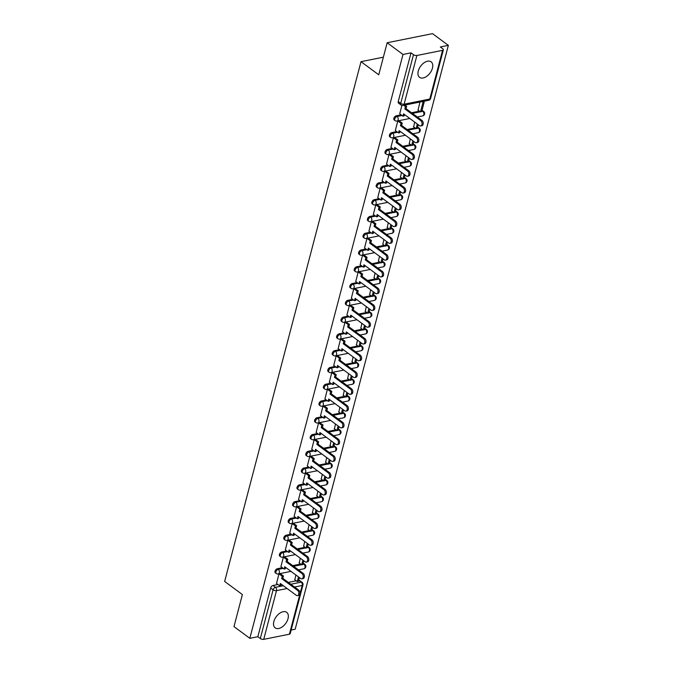 <?xml version="1.0" encoding="UTF-8"?>
<svg xmlns="http://www.w3.org/2000/svg" width="673" height="673" viewBox="0 0 673 673"><rect width="100%" height="100%" fill="white"/><g stroke="black" fill="none" stroke-linecap="round" stroke-linejoin="round"><path stroke-width="1.01" d="M288.01 618.689A9.666 5.813 126.5 0 0 286.681 612.337A9.666 5.813 126.5 0 0 279.531 613.389A9.666 5.813 126.5 0 0 273.852 621.524A9.666 5.813 126.5 0 0 275.181 627.884A9.666 5.813 126.5 0 0 282.332 626.832A9.666 5.813 126.5 0 0 288.01 618.689M432.436 68.166A9.666 5.813 126.5 0 0 431.107 61.815A9.666 5.813 126.5 0 0 423.956 62.858A9.666 5.813 126.5 0 0 418.286 71.002A9.666 5.813 126.5 0 0 419.607 77.353A9.666 5.813 126.5 0 0 426.766 76.301A9.666 5.813 126.5 0 0 432.436 68.166M282.332 567.726L277.411 568.719A2.482 1.489 126.5 0 0 275.03 571.226A2.482 1.489 126.5 0 0 275.366 572.858L276.241 573.505A2.482 1.489 -53.5 0 1 275.905 571.873A2.482 1.489 -53.5 0 1 278.286 569.366L283.207 568.374M286.732 550.951L281.81 551.944A2.482 1.489 126.5 0 0 279.43 554.459A2.482 1.489 126.5 0 0 279.766 556.083L280.641 556.731A2.482 1.489 -53.5 0 1 280.305 555.099A2.482 1.489 -53.5 0 1 282.685 552.592L287.607 551.599M291.131 534.177L286.21 535.17A2.482 1.489 126.5 0 0 283.829 537.685A2.482 1.489 126.5 0 0 284.166 539.309L285.041 539.956A2.482 1.489 -53.5 0 1 284.704 538.333A2.482 1.489 -53.5 0 1 287.085 535.817L292.015 534.825M295.54 517.402L290.61 518.395A2.482 1.489 126.5 0 0 288.229 520.91A2.482 1.489 126.5 0 0 288.574 522.534L289.449 523.182A2.482 1.489 -53.5 0 1 289.104 521.558A2.482 1.489 -53.5 0 1 291.485 519.043L296.414 518.05M299.939 500.628L295.01 501.621A2.482 1.489 126.5 0 0 292.629 504.136A2.482 1.489 126.5 0 0 292.974 505.76L293.849 506.407A2.482 1.489 -53.5 0 1 293.504 504.784A2.482 1.489 -53.5 0 1 295.884 502.268L300.814 501.276M304.339 483.853L299.409 484.846A2.482 1.489 126.5 0 0 297.029 487.361A2.482 1.489 126.5 0 0 297.373 488.985L298.248 489.633A2.482 1.489 -53.5 0 1 297.903 488.009A2.482 1.489 -53.5 0 1 300.284 485.494L305.214 484.501M308.739 467.087L303.809 468.072A2.482 1.489 126.5 0 0 301.428 470.587A2.482 1.489 126.5 0 0 301.773 472.219L302.648 472.858A2.482 1.489 -53.5 0 1 302.303 471.235A2.482 1.489 -53.5 0 1 304.684 468.719L309.614 467.735M313.138 450.313L308.209 451.297A2.482 1.489 126.5 0 0 305.828 453.812A2.482 1.489 126.5 0 0 306.173 455.444L307.048 456.092A2.482 1.489 -53.5 0 1 306.703 454.46A2.482 1.489 -53.5 0 1 309.084 451.945L314.013 450.96M317.538 433.538L312.609 434.522A2.482 1.489 126.5 0 0 310.236 437.038A2.482 1.489 126.5 0 0 310.573 438.67L311.448 439.318A2.482 1.489 -53.5 0 1 311.111 437.686A2.482 1.489 -53.5 0 1 313.483 435.17L318.413 434.186M321.938 416.764L317.008 417.748A2.482 1.489 126.5 0 0 314.636 420.263A2.482 1.489 126.5 0 0 314.972 421.895L315.847 422.543A2.482 1.489 -53.5 0 1 315.511 420.911A2.482 1.489 -53.5 0 1 317.883 418.396L322.813 417.411M326.338 399.989L321.408 400.973A2.482 1.489 126.5 0 0 319.036 403.489A2.482 1.489 126.5 0 0 319.372 405.121L320.247 405.769A2.482 1.489 -53.5 0 1 319.911 404.137A2.482 1.489 -53.5 0 1 322.291 401.621L327.213 400.637M330.737 383.215L325.816 384.199A2.482 1.489 126.5 0 0 323.435 386.714A2.482 1.489 126.5 0 0 323.772 388.346L324.647 388.994A2.482 1.489 -53.5 0 1 324.31 387.362A2.482 1.489 -53.5 0 1 326.691 384.847L331.612 383.862M335.137 366.44L330.216 367.433A2.482 1.489 126.5 0 0 327.835 369.94A2.482 1.489 126.5 0 0 328.172 371.572L329.047 372.219A2.482 1.489 -53.5 0 1 328.71 370.587A2.482 1.489 -53.5 0 1 331.091 368.072L336.012 367.088M339.545 349.666L334.616 350.658A2.482 1.489 126.5 0 0 332.235 353.165A2.482 1.489 126.5 0 0 332.571 354.797L333.455 355.445A2.482 1.489 -53.5 0 1 333.11 353.813A2.482 1.489 -53.5 0 1 335.491 351.306L340.42 350.313M343.945 332.891L339.015 333.884A2.482 1.489 126.5 0 0 336.635 336.399A2.482 1.489 126.5 0 0 336.98 338.023L337.854 338.67A2.482 1.489 -53.5 0 1 337.51 337.047A2.482 1.489 -53.5 0 1 339.89 334.531L344.82 333.539M348.345 316.117L343.415 317.109A2.482 1.489 126.5 0 0 341.034 319.625A2.482 1.489 126.5 0 0 341.379 321.248L342.254 321.896A2.482 1.489 -53.5 0 1 341.909 320.272A2.482 1.489 -53.5 0 1 344.29 317.757L349.22 316.764M352.745 299.342L347.815 300.335A2.482 1.489 126.5 0 0 345.434 302.85A2.482 1.489 126.5 0 0 345.779 304.474L346.654 305.121A2.482 1.489 -53.5 0 1 346.309 303.498A2.482 1.489 -53.5 0 1 348.69 300.982L353.619 299.99M357.144 282.567L352.215 283.56A2.482 1.489 126.5 0 0 349.834 286.075A2.482 1.489 126.5 0 0 350.179 287.699L351.054 288.347A2.482 1.489 -53.5 0 1 350.709 286.723A2.482 1.489 -53.5 0 1 353.089 284.208L358.019 283.215M361.544 265.801L356.614 266.786A2.482 1.489 126.5 0 0 354.234 269.301A2.482 1.489 126.5 0 0 354.578 270.925L355.453 271.572A2.482 1.489 -53.5 0 1 355.117 269.949A2.482 1.489 -53.5 0 1 357.489 267.433L362.419 266.441M365.944 249.027L361.014 250.011A2.482 1.489 126.5 0 0 358.642 252.526A2.482 1.489 126.5 0 0 358.978 254.158L359.853 254.806A2.482 1.489 -53.5 0 1 359.517 253.174A2.482 1.489 -53.5 0 1 361.889 250.659L366.819 249.675M370.343 232.252L365.414 233.237A2.482 1.489 126.5 0 0 363.041 235.752A2.482 1.489 126.5 0 0 363.378 237.384L364.253 238.032A2.482 1.489 -53.5 0 1 363.916 236.4A2.482 1.489 -53.5 0 1 366.289 233.884L371.218 232.9M374.743 215.478L369.822 216.462A2.482 1.489 126.5 0 0 367.441 218.977A2.482 1.489 126.5 0 0 367.778 220.609L368.653 221.257A2.482 1.489 -53.5 0 1 368.316 219.625A2.482 1.489 -53.5 0 1 370.697 217.11L375.618 216.126M379.143 198.703L374.222 199.688A2.482 1.489 126.5 0 0 371.841 202.203A2.482 1.489 126.5 0 0 372.177 203.835L373.052 204.483A2.482 1.489 -53.5 0 1 372.716 202.851A2.482 1.489 -53.5 0 1 375.097 200.335L380.018 199.351M383.543 181.929L378.621 182.913A2.482 1.489 126.5 0 0 376.241 185.428A2.482 1.489 126.5 0 0 376.577 187.06L377.452 187.708A2.482 1.489 -53.5 0 1 377.116 186.076A2.482 1.489 -53.5 0 1 379.496 183.561L384.426 182.576M387.951 165.154L383.021 166.138A2.482 1.489 126.5 0 0 380.64 168.654A2.482 1.489 126.5 0 0 380.985 170.286L381.86 170.934A2.482 1.489 -53.5 0 1 381.515 169.302A2.482 1.489 -53.5 0 1 383.896 166.786L388.826 165.802M392.351 148.38L387.421 149.372A2.482 1.489 126.5 0 0 385.04 151.879A2.482 1.489 126.5 0 0 385.385 153.511L386.26 154.159A2.482 1.489 -53.5 0 1 385.915 152.527A2.482 1.489 -53.5 0 1 388.296 150.02L393.225 149.027M396.75 131.605L391.821 132.598A2.482 1.489 126.5 0 0 389.44 135.113A2.482 1.489 126.5 0 0 389.785 136.737L390.66 137.385A2.482 1.489 -53.5 0 1 390.315 135.761A2.482 1.489 -53.5 0 1 392.696 133.246L397.625 132.253M401.15 114.831L396.22 115.823A2.482 1.489 126.5 0 0 393.84 118.339A2.482 1.489 126.5 0 0 394.185 119.962L395.059 120.61A2.482 1.489 -53.5 0 1 394.715 118.986A2.482 1.489 -53.5 0 1 397.095 116.471L402.025 115.478M291.148 630.029L295.178 629.221L448.353 45.36L440.327 46.975L442.792 48.801A2.482 1.094 14.7 0 1 443.372 49.794A2.482 1.094 14.7 0 1 442.565 50.34L416.898 55.489L404.12 104.197L429.786 99.049L442.565 50.34M387.16 42.752L402.992 54.463L249.818 638.324L233.985 626.605L242.389 594.562L224.647 581.438L361.006 61.664L378.748 74.796L387.16 42.752L432.52 33.65L448.353 45.36M289.398 634.202L302.177 585.493A2.482 1.094 14.7 0 0 302.976 584.946L290.198 633.655A2.482 1.094 -165.3 0 1 289.398 634.202L263.723 639.35A2.482 1.094 -165.3 0 1 260.316 638.534L257.852 636.708L270.63 588A2.482 1.489 -53.5 0 1 273.002 585.485L277.932 584.5M288.33 582.414L296.263 580.824M257.852 636.708L249.818 638.324M411.018 52.856L398.239 101.564A2.482 1.489 126.5 0 0 398.584 103.188L401.049 105.013A2.482 1.489 -53.5 0 1 400.713 103.39L413.491 54.681L411.018 52.856L402.992 54.463M413.491 54.681A2.482 1.094 14.7 0 0 416.898 55.489M401.874 105.417L399.737 113.787M419.944 102.052L418.068 110.111M399.123 120.829L397.81 120.904L395.337 130.562M414.686 122.091L413.668 126.886M412.911 133.784L418.295 132.674A2.482 1.649 -101.3 0 0 419.397 131.42A2.482 1.649 -101.3 0 0 418.37 128.089A2.482 1.489 -53.5 0 1 419.279 128.249L418.404 127.601A2.482 1.489 126.5 0 0 417.521 127.441L418.37 128.089L417.294 128.307M394.723 137.595L393.411 137.679L390.937 147.337M410.286 138.865L409.268 143.66M408.511 150.559L413.895 149.448A2.482 1.649 -101.3 0 0 414.997 148.195A2.482 1.649 -101.3 0 0 413.971 144.863A2.482 1.489 -53.5 0 1 414.879 145.023L414.004 144.375A2.482 1.489 126.5 0 0 413.121 144.215M390.315 154.369L389.011 154.445L386.538 164.111M405.886 155.64L404.868 160.435M385.915 171.144L384.611 171.22L382.138 180.886M401.487 172.406L400.46 177.209M381.515 187.918L380.211 187.994L377.738 197.66M397.087 189.18L396.061 193.984M377.116 204.693L375.812 204.769L373.338 214.435M392.687 205.955L391.661 210.758M390.904 217.657L396.288 216.546A2.482 1.649 -101.3 0 0 397.398 215.293A2.482 1.649 -101.3 0 0 396.363 211.961A2.482 1.489 -53.5 0 1 397.28 212.121L396.405 211.473A2.482 1.489 126.5 0 0 395.514 211.305L396.363 211.961L395.287 212.18M372.716 221.467L371.403 221.543L368.939 231.209M388.287 222.729L387.261 227.533M386.504 234.431L391.888 233.312A2.482 1.649 -101.3 0 0 392.99 232.067A2.482 1.649 -101.3 0 0 391.964 228.736A2.482 1.489 -53.5 0 1 392.881 228.896L391.997 228.248A2.482 1.489 126.5 0 0 391.114 228.08M368.316 238.242L367.004 238.318L364.539 247.984M383.888 239.504L382.861 244.307M363.916 255.017L362.604 255.092L360.139 264.758M379.488 256.278L378.462 261.082M377.704 267.98L383.088 266.861A2.482 1.649 -101.3 0 0 384.19 265.608A2.482 1.649 -101.3 0 0 383.164 262.285A2.482 1.489 -53.5 0 1 384.073 262.445L383.198 261.797A2.482 1.489 126.5 0 0 382.314 261.629M359.517 271.791L358.204 271.867L355.739 281.533M375.08 273.053L374.062 277.856M373.305 284.755L378.689 283.636A2.482 1.649 -101.3 0 0 379.791 282.382A2.482 1.649 -101.3 0 0 378.764 279.059A2.482 1.489 -53.5 0 1 379.673 279.211L378.798 278.563A2.482 1.489 126.5 0 0 377.915 278.403M355.117 288.566L353.805 288.641L351.331 298.307M370.68 289.827L369.662 294.631M350.717 305.34L349.405 305.416L346.932 315.073M366.28 306.602L365.262 311.397M364.505 318.295L369.889 317.185A2.482 1.649 -101.3 0 0 370.991 315.931A2.482 1.649 -101.3 0 0 369.965 312.609A2.482 1.489 -53.5 0 1 370.873 312.76L369.999 312.112A2.482 1.489 126.5 0 0 369.115 311.952M346.317 322.115L345.005 322.19L342.532 331.848M361.881 323.377L360.863 328.172M341.909 338.881L340.605 338.965L338.132 348.622M357.481 340.151L356.463 344.946M355.706 351.844L361.09 350.734A2.482 1.649 -101.3 0 0 362.192 349.48A2.482 1.649 -101.3 0 0 361.165 346.149A2.482 1.489 -53.5 0 1 362.074 346.309L361.199 345.661A2.482 1.489 126.5 0 0 360.316 345.501L361.165 346.149L360.08 346.368M337.51 355.655L336.206 355.731L333.732 365.397M353.081 356.926L352.055 361.721M351.298 368.619L356.69 367.508A2.482 1.649 -101.3 0 0 357.792 366.255A2.482 1.649 -101.3 0 0 356.766 362.924A2.482 1.489 -53.5 0 1 357.674 363.084L356.799 362.436A2.482 1.489 126.5 0 0 355.908 362.276L356.766 362.924L355.681 363.142M333.11 372.43L331.806 372.506L329.333 382.171M348.681 373.7L347.655 378.495M328.71 389.204L327.406 389.28L324.933 398.946M344.282 390.466L343.255 395.27M342.498 402.168L347.882 401.058A2.482 1.649 -101.3 0 0 348.993 399.804A2.482 1.649 -101.3 0 0 347.958 396.473A2.482 1.489 -53.5 0 1 348.875 396.633L348 395.985A2.482 1.489 126.5 0 0 347.108 395.825M324.31 405.979L322.998 406.055L320.533 415.721M339.882 407.241L338.856 412.044M319.911 422.753L318.598 422.829L316.133 432.495M335.482 424.015L334.456 428.819M333.699 435.717L339.083 434.598A2.482 1.649 -101.3 0 0 340.185 433.353A2.482 1.649 -101.3 0 0 339.158 430.022A2.482 1.489 -53.5 0 1 340.067 430.182L339.192 429.534A2.482 1.489 126.5 0 0 338.309 429.366L339.158 430.022L338.082 430.24M315.511 439.528L314.198 439.604L311.734 449.27M331.082 440.79L330.056 445.593M329.299 452.492L334.683 451.373A2.482 1.649 -101.3 0 0 335.785 450.119A2.482 1.649 -101.3 0 0 334.759 446.796A2.482 1.489 -53.5 0 1 335.667 446.956L334.792 446.308A2.482 1.489 126.5 0 0 333.909 446.14L334.759 446.796L333.682 447.015M311.111 456.302L309.799 456.378L307.325 466.044M326.674 457.564L325.656 462.368M306.711 473.077L305.399 473.153L302.926 482.819M322.274 474.339L321.257 479.142M302.312 489.851L300.999 489.927L298.526 499.593M317.875 491.113L316.857 495.917M316.1 502.807L321.484 501.696A2.482 1.649 -101.3 0 0 322.586 500.443A2.482 1.649 -101.3 0 0 321.559 497.12A2.482 1.489 -53.5 0 1 322.468 497.271L321.593 496.624A2.482 1.489 126.5 0 0 320.71 496.464M297.903 506.626L296.6 506.702L294.126 516.359M313.475 507.888L312.457 512.683M293.504 523.401L292.2 523.476L289.726 533.134M309.075 524.662L308.049 529.458M307.3 536.356L312.684 535.245A2.482 1.649 -101.3 0 0 313.786 533.992A2.482 1.649 -101.3 0 0 312.76 530.66A2.482 1.489 -53.5 0 1 313.668 530.82L312.794 530.173A2.482 1.489 126.5 0 0 311.91 530.013L312.76 530.66L311.675 530.879M289.104 540.175L287.8 540.251L285.327 549.908M304.676 541.437L303.649 546.232M284.704 556.941L283.4 557.017L280.927 566.683M300.276 558.211L299.249 563.007M280.305 573.716L278.992 573.791L276.527 583.457M292.73 565.64L300.663 564.05M297.13 548.865L305.062 547.275M301.529 532.091L309.462 530.501M305.929 515.316L313.862 513.726M310.329 498.542L318.262 496.952M314.728 481.775L322.661 480.177M319.137 465.001L327.061 463.411M323.536 448.226L331.461 446.636M327.936 431.452L335.861 429.862M332.336 414.677L340.269 413.087M336.736 397.903L344.669 396.313M341.135 381.128L349.068 379.538M345.535 364.354L353.468 362.764M349.935 347.579L357.868 345.989M354.334 330.805L362.267 329.215M358.734 314.03L366.667 312.44M363.142 297.256L371.067 295.666M367.542 280.49L375.467 278.891M371.942 263.715L379.866 262.125M376.342 246.941L384.266 245.351M380.741 230.166L388.674 228.576M385.141 213.391L393.074 211.802M389.541 196.617L397.474 195.027M393.941 179.842L401.874 178.252M398.34 163.068L406.273 161.478M402.74 146.293L410.673 144.703M407.14 129.519L415.073 127.929M411.548 112.744L419.472 111.154M383.374 57.18L361.006 61.664M295.876 574.986L294.85 579.781M302.875 564.428L303.952 564.21A2.482 1.489 -53.5 0 1 304.869 564.369L303.994 563.722A2.482 1.489 126.5 0 0 303.102 563.562M307.275 547.654L308.36 547.435A2.482 1.489 -53.5 0 1 309.269 547.595L308.394 546.947A2.482 1.489 126.5 0 0 307.502 546.787M317.193 513.398A2.482 1.489 126.5 0 0 316.31 513.238L317.16 513.894A2.482 1.489 -53.5 0 1 318.068 514.046L317.193 513.398M324.882 480.556L325.959 480.345A2.482 1.489 -53.5 0 1 326.868 480.497L325.993 479.857A2.482 1.489 126.5 0 0 325.109 479.689M329.282 463.79L330.359 463.571A2.482 1.489 -53.5 0 1 331.267 463.731L330.393 463.083A2.482 1.489 126.5 0 0 329.509 462.915M342.481 413.466L343.558 413.247A2.482 1.489 -53.5 0 1 344.467 413.407L343.592 412.759A2.482 1.489 126.5 0 0 342.708 412.599M352.4 379.21A2.482 1.489 126.5 0 0 351.508 379.05L352.366 379.698A2.482 1.489 -53.5 0 1 353.275 379.858L352.4 379.21M364.488 329.593L365.565 329.375A2.482 1.489 -53.5 0 1 366.474 329.534L365.599 328.887A2.482 1.489 126.5 0 0 364.716 328.727M374.398 295.338A2.482 1.489 126.5 0 0 373.515 295.178L374.365 295.834A2.482 1.489 -53.5 0 1 375.273 295.985L374.398 295.338M386.487 245.729L387.564 245.51A2.482 1.489 -53.5 0 1 388.472 245.67L387.598 245.022A2.482 1.489 126.5 0 0 386.714 244.854M400.805 194.699A2.482 1.489 126.5 0 0 399.913 194.539L400.772 195.187A2.482 1.489 -53.5 0 1 401.68 195.347L400.805 194.699M404.086 178.631L405.171 178.412A2.482 1.489 -53.5 0 1 406.08 178.572L405.205 177.924A2.482 1.489 126.5 0 0 404.322 177.765M408.494 161.857L409.571 161.638A2.482 1.489 -53.5 0 1 410.48 161.798L409.605 161.15A2.482 1.489 126.5 0 0 408.721 160.99M422.804 110.826A2.482 1.489 126.5 0 0 421.921 110.666L422.77 111.314A2.482 1.489 -53.5 0 1 423.679 111.474L422.804 110.826M299.586 580.496A2.482 1.489 126.5 0 0 298.703 580.336L301.151 582.162A2.482 1.489 -53.5 0 1 302.059 582.322L299.586 580.496M420.768 120.677L421.946 120.442A2.852 1.893 78.7 0 1 423.241 123.428A2.852 1.893 78.7 0 1 421.862 125.708L420.675 125.944A2.852 1.893 -101.3 0 0 422.064 123.672A2.852 1.893 -101.3 0 0 420.768 120.677L404.852 108.908L405.457 106.595L406.635 106.359L404.902 105.072M399.686 113.754L402.95 116.168L403.556 113.855L419.472 125.624A2.852 1.893 -101.3 0 0 420.675 125.944M402.95 116.168L404.128 115.924L404.49 114.545M403.724 105.308L405.457 106.595M417.866 109.968L420.482 111.903L421.66 111.659L424.167 102.094L423.224 101.396M420.482 111.903L422.989 102.33L424.167 102.094M422.047 101.631L422.989 102.33M421.946 120.442L406.029 108.673L406.635 106.359M406.029 108.673L404.852 108.908M416.368 137.452L417.546 137.216A2.852 1.893 78.7 0 1 418.842 140.203A2.852 1.893 78.7 0 1 417.462 142.483L416.276 142.718A2.852 1.893 -101.3 0 0 417.655 140.447A2.852 1.893 -101.3 0 0 416.368 137.452L400.452 125.683L401.058 123.369L402.235 123.134L398.921 120.677M395.287 130.528L398.551 132.934L399.156 130.629L415.073 142.398A2.852 1.893 -101.3 0 0 416.276 142.718M398.551 132.934L399.728 132.699L400.09 131.319M397.793 120.955L401.058 123.369M413.466 126.743L416.082 128.669L417.26 128.434L418.236 124.715M416.082 128.669L417.302 124.017M417.546 137.216L401.63 125.447L402.235 123.134M401.63 125.447L400.452 125.683M411.969 154.226L413.146 153.991A2.852 1.893 78.7 0 1 414.442 156.977A2.852 1.893 78.7 0 1 413.054 159.257L411.876 159.493A2.852 1.893 -101.3 0 0 413.256 157.213A2.852 1.893 -101.3 0 0 411.969 154.226L396.052 142.457L396.658 140.144L397.836 139.908L394.521 137.452M390.887 147.294L394.151 149.709L394.757 147.404L410.673 159.173A2.852 1.893 -101.3 0 0 411.876 159.493M394.151 149.709L395.329 149.473L395.69 148.094M393.394 137.729L396.658 140.144M409.066 143.517L411.674 145.444L412.86 145.208L413.836 141.49M411.674 145.444L412.902 140.792M413.146 153.991L397.23 142.213L397.836 139.908M397.23 142.213L396.052 142.457M407.569 171.001L408.747 170.765A2.852 1.893 78.7 0 1 410.034 173.752A2.852 1.893 78.7 0 1 408.654 176.032L407.476 176.267A2.852 1.893 -101.3 0 0 408.856 173.987A2.852 1.893 -101.3 0 0 407.569 171.001L391.652 159.232L392.258 156.918L393.436 156.683L390.121 154.226M386.487 164.069L389.751 166.483L390.357 164.17L406.265 175.947A2.852 1.893 -101.3 0 0 407.476 176.267M389.751 166.483L390.929 166.248L391.291 164.868M388.994 154.504L392.258 156.918M404.666 160.292L407.274 162.218L408.461 161.983L409.436 158.256M407.274 162.218L408.494 157.566M408.747 170.765L392.83 158.988L393.436 156.683M392.83 158.988L391.652 159.232M403.169 187.775L404.347 187.54A2.852 1.893 78.7 0 1 405.634 190.526A2.852 1.893 78.7 0 1 404.254 192.806L403.077 193.042A2.852 1.893 -101.3 0 0 404.456 190.762A2.852 1.893 -101.3 0 0 403.169 187.775L387.253 175.998L387.858 173.693L389.036 173.457L385.722 171.001M382.087 180.844L385.343 183.258L385.957 180.944L401.865 192.722A2.852 1.893 -101.3 0 0 403.077 193.042M385.343 183.258L386.529 183.022L386.891 181.643M384.594 171.279L387.858 173.693M400.267 177.066L402.875 178.993L404.052 178.757L405.037 175.03M402.875 178.993L404.094 174.341M404.347 187.54L388.43 175.762L389.036 173.457M388.43 175.762L387.253 175.998M398.761 204.55L399.947 204.314A2.852 1.893 78.7 0 1 401.234 207.301A2.852 1.893 78.7 0 1 399.855 209.581L398.677 209.816A2.852 1.893 -101.3 0 0 400.056 207.536A2.852 1.893 -101.3 0 0 398.761 204.55L382.853 192.772L383.459 190.467L384.636 190.223L381.322 187.775M377.688 197.618L380.943 200.032L381.549 197.719L397.465 209.496A2.852 1.893 -101.3 0 0 398.677 209.816M380.943 200.032L382.129 199.797L382.491 198.417M380.195 188.053L383.459 190.467M395.867 193.841L398.475 195.767L399.653 195.532L400.637 191.805M398.475 195.767L399.695 191.115M399.947 204.314L384.031 192.537L384.636 190.223M384.031 192.537L382.853 192.772M394.361 221.324L395.547 221.089A2.852 1.893 78.7 0 1 396.834 224.075A2.852 1.893 78.7 0 1 395.455 226.355L394.277 226.591A2.852 1.893 -101.3 0 0 395.657 224.311A2.852 1.893 -101.3 0 0 394.361 221.324L378.453 209.547L379.059 207.234L380.237 206.998L376.922 204.55M373.279 214.393L376.544 216.807L377.149 214.494L393.066 226.271A2.852 1.893 -101.3 0 0 394.277 226.591M376.544 216.807L377.721 216.571L378.091 215.192M375.795 204.828L379.059 207.234M391.467 210.615L394.075 212.542L395.253 212.306L396.229 208.58M394.075 212.542L395.295 207.89M395.547 221.089L379.631 209.311L380.237 206.998M379.631 209.311L378.453 209.547M389.961 238.099L391.139 237.863A2.852 1.893 78.7 0 1 392.435 240.85A2.852 1.893 78.7 0 1 391.055 243.13L389.877 243.365A2.852 1.893 -101.3 0 0 391.257 241.085A2.852 1.893 -101.3 0 0 389.961 238.099L374.053 226.321L374.659 224.008L375.837 223.773L372.522 221.324M368.88 231.167L372.144 233.581L372.749 231.268L388.666 243.046A2.852 1.893 -101.3 0 0 389.877 243.365M372.144 233.581L373.322 233.346L373.683 231.958M371.395 221.602L374.659 224.008M387.068 227.381L389.675 229.316L390.853 229.081L391.829 225.354M389.675 229.316L390.895 224.664M391.139 237.863L375.231 226.086L375.837 223.773M375.231 226.086L374.053 226.321M385.562 254.874L386.739 254.63A2.852 1.893 78.7 0 1 388.035 257.624A2.852 1.893 78.7 0 1 386.655 259.904L385.478 260.14A2.852 1.893 -101.3 0 0 386.857 257.86A2.852 1.893 -101.3 0 0 385.562 254.874L369.645 243.096L370.259 240.783L371.437 240.547L368.114 238.099M364.48 247.942L367.744 250.356L368.35 248.043L384.266 259.82A2.852 1.893 -101.3 0 0 385.478 260.14M367.744 250.356L368.922 250.12L369.284 248.732M366.995 238.368L370.259 240.783M382.668 244.156L385.276 246.091L386.453 245.855L387.429 242.129M385.276 246.091L386.495 241.439M386.739 254.63L370.831 242.86L371.437 240.547M370.831 242.86L369.645 243.096M381.162 271.648L382.34 271.404A2.852 1.893 78.7 0 1 383.635 274.399A2.852 1.893 78.7 0 1 382.256 276.679L381.078 276.914A2.852 1.893 -101.3 0 0 382.457 274.634A2.852 1.893 -101.3 0 0 381.162 271.648L365.246 259.871L365.851 257.557L367.037 257.322L363.714 254.865M360.08 264.716L363.344 267.131L363.95 264.817L379.866 276.586A2.852 1.893 -101.3 0 0 381.078 276.914M363.344 267.131L364.522 266.895L364.884 265.507M362.596 255.143L365.851 257.557M378.26 260.931L380.876 262.865L382.054 262.63L383.03 258.903M380.876 262.865L382.096 258.213M382.34 271.404L366.432 259.635L367.037 257.322M366.432 259.635L365.246 259.871M376.762 288.414L377.94 288.179A2.852 1.893 78.7 0 1 379.236 291.173A2.852 1.893 78.7 0 1 377.856 293.453L376.678 293.689A2.852 1.893 -101.3 0 0 378.058 291.409A2.852 1.893 -101.3 0 0 376.762 288.414L360.846 276.645L361.451 274.332L362.638 274.096L359.315 271.64M355.681 281.491L358.945 283.905L359.55 281.592L375.467 293.361A2.852 1.893 -101.3 0 0 376.678 293.689M358.945 283.905L360.122 283.67L360.484 282.281M358.196 271.917L361.451 274.332M373.86 277.705L376.476 279.64L377.654 279.404L378.63 275.678M376.476 279.64L377.696 274.988M377.94 288.179L362.024 276.41L362.638 274.096M362.024 276.41L360.846 276.645M372.362 305.189L373.54 304.953A2.852 1.893 78.7 0 1 374.836 307.948A2.852 1.893 78.7 0 1 373.456 310.219L372.27 310.463A2.852 1.893 -101.3 0 0 373.658 308.184A2.852 1.893 -101.3 0 0 372.362 305.189L356.446 293.42L357.052 291.106L358.229 290.871L354.915 288.414M351.281 298.265L354.545 300.68L355.151 298.366L371.067 310.135A2.852 1.893 -101.3 0 0 372.27 310.463M354.545 300.68L355.723 300.444L356.084 299.056M353.788 288.692L357.052 291.106M369.46 294.48L372.076 296.414L373.254 296.179L374.23 292.452M372.076 296.414L373.296 291.762M373.54 304.953L357.624 293.184L358.229 290.871M357.624 293.184L356.446 293.42M367.963 321.963L369.141 321.728A2.852 1.893 78.7 0 1 370.436 324.714A2.852 1.893 78.7 0 1 369.056 326.994L367.87 327.229A2.852 1.893 -101.3 0 0 369.25 324.958A2.852 1.893 -101.3 0 0 367.963 321.963L352.046 310.194L352.652 307.881L353.83 307.645L350.515 305.189M346.881 315.04L350.145 317.454L350.751 315.141L366.667 326.91A2.852 1.893 -101.3 0 0 367.87 327.229M350.145 317.454L351.323 317.21L351.685 315.83M349.388 305.466L352.652 307.881M365.06 311.254L367.668 313.189L368.854 312.945L369.83 309.227M367.668 313.189L368.897 308.528M369.141 321.728L353.224 309.959L353.83 307.645M353.224 309.959L352.046 310.194M363.563 338.738L364.741 338.502A2.852 1.893 78.7 0 1 366.036 341.489A2.852 1.893 78.7 0 1 364.648 343.768L363.47 344.004A2.852 1.893 -101.3 0 0 364.85 341.733A2.852 1.893 -101.3 0 0 363.563 338.738L347.647 326.969L348.252 324.655L349.43 324.42L346.115 321.963M342.481 331.814L345.745 334.22L346.351 331.915L362.259 343.684A2.852 1.893 -101.3 0 0 363.47 344.004M345.745 334.22L346.923 333.985L347.285 332.605M344.988 322.241L348.252 324.655M360.661 328.029L363.269 329.963L364.455 329.72L365.431 326.001M363.269 329.963L364.497 325.303M364.741 338.502L348.824 326.733L349.43 324.42M348.824 326.733L347.647 326.969M359.163 355.512L360.341 355.277A2.852 1.893 78.7 0 1 361.628 358.263A2.852 1.893 78.7 0 1 360.248 360.543L359.071 360.778A2.852 1.893 -101.3 0 0 360.45 358.499A2.852 1.893 -101.3 0 0 359.163 355.512L343.247 343.743L343.853 341.43L345.03 341.194L341.716 338.738M338.082 348.58L341.346 350.995L341.951 348.69L357.859 360.459A2.852 1.893 -101.3 0 0 359.071 360.778M341.346 350.995L342.523 350.759L342.885 349.38M340.588 339.015L343.853 341.43M356.261 344.803L358.869 346.73L360.055 346.494L361.031 342.776M358.869 346.73L360.089 342.077M360.341 355.277L344.425 343.508L345.03 341.194M344.425 343.508L343.247 343.743M354.764 372.287L355.941 372.051A2.852 1.893 78.7 0 1 357.228 375.038A2.852 1.893 78.7 0 1 355.849 377.317L354.671 377.553A2.852 1.893 -101.3 0 0 356.051 375.273A2.852 1.893 -101.3 0 0 354.764 372.287L338.847 360.518L339.453 358.204L340.631 357.969L337.316 355.512M333.682 365.355L336.937 367.769L337.552 365.464L353.46 377.233A2.852 1.893 -101.3 0 0 354.671 377.553M336.937 367.769L338.124 367.534L338.485 366.154M336.189 355.79L339.453 358.204M351.861 361.578L354.469 363.504L355.647 363.269L356.631 359.542M354.469 363.504L355.689 358.852M355.941 372.051L340.025 360.274L340.631 357.969M340.025 360.274L338.847 360.518M350.355 389.061L351.542 388.826A2.852 1.893 78.7 0 1 352.829 391.812A2.852 1.893 78.7 0 1 351.449 394.092L350.271 394.328A2.852 1.893 -101.3 0 0 351.651 392.048A2.852 1.893 -101.3 0 0 350.355 389.061L334.447 377.284L335.053 374.979L336.231 374.743L332.916 372.287M329.282 382.129L332.538 384.544L333.143 382.23L349.06 394.008A2.852 1.893 -101.3 0 0 350.271 394.328M332.538 384.544L333.724 384.308L334.086 382.929M331.789 372.564L335.053 374.979M347.461 378.352L350.069 380.279L351.247 380.043L352.223 376.316M350.069 380.279L351.289 375.627M351.542 388.826L335.625 377.048L336.231 374.743M335.625 377.048L334.447 377.284M345.956 405.836L347.142 405.6A2.852 1.893 78.7 0 1 348.429 408.587A2.852 1.893 78.7 0 1 347.049 410.867L345.872 411.102A2.852 1.893 -101.3 0 0 347.251 408.822A2.852 1.893 -101.3 0 0 345.956 405.836L330.048 394.058L330.653 391.753L331.831 391.509L328.517 389.061M324.874 398.904L328.138 401.318L328.744 399.005L344.66 410.782A2.852 1.893 -101.3 0 0 345.872 411.102M328.138 401.318L329.316 401.083L329.686 399.703M327.389 389.339L330.653 391.753M343.062 395.127L345.67 397.053L346.847 396.818L347.823 393.091M345.67 397.053L346.889 392.401M347.142 405.6L331.225 393.823L331.831 391.509M331.225 393.823L330.048 394.058M341.556 422.61L342.734 422.375A2.852 1.893 78.7 0 1 344.029 425.361A2.852 1.893 78.7 0 1 342.65 427.641L341.472 427.877A2.852 1.893 -101.3 0 0 342.851 425.597A2.852 1.893 -101.3 0 0 341.556 422.61L325.639 410.833L326.254 408.528L327.431 408.284L324.108 405.836M320.474 415.678L323.738 418.093L324.344 415.779L340.26 427.557A2.852 1.893 -101.3 0 0 341.472 427.877M323.738 418.093L324.916 417.857L325.278 416.478M322.99 406.113L326.254 408.528M338.662 411.901L341.27 413.828L342.448 413.592L343.423 409.865M341.27 413.828L342.49 409.176M342.734 422.375L326.826 410.597L327.431 408.284M326.826 410.597L325.639 410.833M337.156 439.385L338.334 439.149A2.852 1.893 78.7 0 1 339.629 442.136A2.852 1.893 78.7 0 1 338.25 444.416L337.072 444.651A2.852 1.893 -101.3 0 0 338.452 442.371A2.852 1.893 -101.3 0 0 337.156 439.385L321.24 427.607L321.845 425.294L323.032 425.058L319.709 422.61M316.074 432.453L319.339 434.867L319.944 432.554L335.861 444.331A2.852 1.893 -101.3 0 0 337.072 444.651M319.339 434.867L320.516 434.632L320.878 433.244M318.59 422.888L321.845 425.294M334.254 428.667L336.87 430.602L338.048 430.367L339.024 426.64M336.87 430.602L338.09 425.95M338.334 439.149L322.426 427.372L323.032 425.058M322.426 427.372L321.24 427.607M332.756 456.159L333.934 455.924A2.852 1.893 78.7 0 1 335.23 458.91A2.852 1.893 78.7 0 1 333.85 461.19L332.672 461.426A2.852 1.893 -101.3 0 0 334.052 459.146A2.852 1.893 -101.3 0 0 332.756 456.159L316.84 444.382L317.446 442.068L318.632 441.833L315.309 439.385M311.675 449.228L314.939 451.642L315.544 449.328L331.461 461.106A2.852 1.893 -101.3 0 0 332.672 461.426M314.939 451.642L316.117 451.406L316.478 450.018M314.19 439.654L317.446 442.068M329.854 445.442L332.47 447.377L333.648 447.141L334.624 443.414M332.47 447.377L333.69 442.725M333.934 455.924L318.018 444.146L318.632 441.833M318.018 444.146L316.84 444.382M328.357 472.934L329.534 472.69A2.852 1.893 78.7 0 1 330.83 475.685A2.852 1.893 78.7 0 1 329.45 477.965L328.264 478.2A2.852 1.893 -101.3 0 0 329.652 475.92A2.852 1.893 -101.3 0 0 328.357 472.934L312.44 461.156L313.046 458.843L314.224 458.607L310.909 456.151M307.275 466.002L310.539 468.416L311.145 466.103L327.061 477.88A2.852 1.893 -101.3 0 0 328.264 478.2M310.539 468.416L311.717 468.181L312.079 466.793M309.782 456.429L313.046 458.843M325.454 462.216L328.071 464.151L329.248 463.916L330.224 460.189M328.071 464.151L329.29 459.499M329.534 472.69L313.618 460.921L314.224 458.607M313.618 460.921L312.44 461.156M323.957 489.7L325.135 489.464A2.852 1.893 78.7 0 1 326.43 492.459A2.852 1.893 78.7 0 1 325.051 494.739L323.864 494.975A2.852 1.893 -101.3 0 0 325.244 492.695A2.852 1.893 -101.3 0 0 323.957 489.7L308.041 477.931L308.646 475.618L309.824 475.382L306.509 472.926M302.875 482.777L306.139 485.191L306.745 482.878L322.661 494.647A2.852 1.893 -101.3 0 0 323.864 494.975M306.139 485.191L307.317 484.955L307.679 483.567M305.382 473.203L308.646 475.618M321.055 478.991L323.671 480.926L324.849 480.69L325.825 476.964M323.671 480.926L324.891 476.274M325.135 489.464L309.218 477.695L309.824 475.382M309.218 477.695L308.041 477.931M319.557 506.475L320.735 506.239A2.852 1.893 78.7 0 1 322.031 509.234A2.852 1.893 78.7 0 1 320.642 511.505L319.465 511.749A2.852 1.893 -101.3 0 0 320.844 509.469A2.852 1.893 -101.3 0 0 319.557 506.475L303.641 494.705L304.246 492.392L305.424 492.156L302.11 489.7M298.476 499.551L301.74 501.965L302.345 499.652L318.262 511.421A2.852 1.893 -101.3 0 0 319.465 511.749M301.74 501.965L302.917 501.73L303.279 500.342M300.982 489.978L304.246 492.392M316.655 495.765L319.263 497.7L320.449 497.465L321.425 493.738M319.263 497.7L320.491 493.048M320.735 506.239L304.819 494.47L305.424 492.156M304.819 494.47L303.641 494.705M315.157 523.249L316.335 523.014A2.852 1.893 78.7 0 1 317.622 526.008A2.852 1.893 78.7 0 1 316.243 528.28L315.065 528.515A2.852 1.893 -101.3 0 0 316.445 526.244A2.852 1.893 -101.3 0 0 315.157 523.249L299.241 511.48L299.847 509.167L301.024 508.931L297.71 506.475M294.076 516.326L297.34 518.74L297.946 516.427L313.854 528.196A2.852 1.893 -101.3 0 0 315.065 528.515M297.34 518.74L298.518 518.496L298.879 517.116M296.583 506.752L299.847 509.167M312.255 512.54L314.863 514.475L316.049 514.239L317.025 510.513M314.863 514.475L316.083 509.814M316.335 523.014L300.419 511.244L301.024 508.931M300.419 511.244L299.241 511.48M310.758 540.024L311.936 539.788A2.852 1.893 78.7 0 1 313.223 542.775A2.852 1.893 78.7 0 1 311.843 545.054L310.665 545.29A2.852 1.893 -101.3 0 0 312.045 543.018A2.852 1.893 -101.3 0 0 310.758 540.024L294.841 528.255L295.447 525.941L296.625 525.706L293.31 523.249M289.676 533.1L292.932 535.515L293.546 533.201L309.454 544.97A2.852 1.893 -101.3 0 0 310.665 545.29M292.932 535.515L294.118 535.271L294.48 533.891M292.183 523.527L295.447 525.941M307.855 529.315L310.463 531.249L311.641 531.005L312.625 527.287M310.463 531.249L311.683 526.589M311.936 539.788L296.019 528.019L296.625 525.706M296.019 528.019L294.841 528.255M306.35 556.798L307.536 556.563A2.852 1.893 78.7 0 1 308.823 559.549A2.852 1.893 78.7 0 1 307.443 561.829L306.265 562.064A2.852 1.893 -101.3 0 0 307.645 559.785A2.852 1.893 -101.3 0 0 306.35 556.798L290.442 545.029L291.047 542.716L292.225 542.48L288.91 540.024M285.276 549.875L288.532 552.281L289.138 549.976L305.054 561.745A2.852 1.893 -101.3 0 0 306.265 562.064M288.532 552.281L289.718 552.045L290.08 550.665M287.783 540.301L291.047 542.716M303.456 546.089L306.064 548.015L307.241 547.78L308.226 544.062M306.064 548.015L307.283 543.363M307.536 556.563L291.619 544.794L292.225 542.48M291.619 544.794L290.442 545.029M301.95 573.573L303.136 573.337A2.852 1.893 78.7 0 1 304.423 576.324A2.852 1.893 78.7 0 1 303.043 578.603L301.866 578.839A2.852 1.893 -101.3 0 0 303.245 576.559A2.852 1.893 -101.3 0 0 301.95 573.573L286.042 561.804L286.648 559.49L287.825 559.255L284.511 556.798M280.868 566.641L284.132 569.055L284.738 566.75L300.654 578.519A2.852 1.893 -101.3 0 0 301.866 578.839M284.132 569.055L285.31 568.82L285.68 567.44M283.383 557.076L286.648 559.49M299.056 562.864L301.664 564.79L302.842 564.554L303.817 560.828M301.664 564.79L302.884 560.138M303.136 573.337L287.22 561.56L287.825 559.255M287.22 561.56L286.042 561.804M297.55 590.347L298.728 590.112A2.852 1.893 78.7 0 1 300.023 593.098A2.852 1.893 78.7 0 1 298.644 595.378L297.466 595.613A2.852 1.893 -101.3 0 0 298.846 593.334A2.852 1.893 -101.3 0 0 297.55 590.347L281.642 578.578L282.248 576.265L283.426 576.029L280.111 573.573M276.468 583.415L279.732 585.83L280.338 583.516L296.255 595.294A2.852 1.893 -101.3 0 0 297.466 595.613M279.732 585.83L280.91 585.594L281.272 584.214M278.984 573.85L282.248 576.265M294.656 579.638L297.264 581.565L298.442 581.329L299.418 577.602M297.264 581.565L298.484 576.912M298.728 590.112L282.82 578.334L283.426 576.029M282.82 578.334L281.642 578.578M277.411 568.719L278.286 569.366A2.482 1.649 78.7 0 1 279.312 572.689A2.482 1.649 -101.3 0 1 278.201 573.943L290.997 571.377M281.81 551.944L282.685 552.592A2.482 1.649 78.7 0 1 283.712 555.915A2.482 1.649 -101.3 0 1 282.61 557.168L295.397 554.602M286.21 535.17L287.085 535.817A2.482 1.649 78.7 0 1 288.111 539.14A2.482 1.649 -101.3 0 1 287.009 540.394L299.805 537.828M290.61 518.395L291.485 519.043A2.482 1.649 78.7 0 1 292.511 522.366A2.482 1.649 -101.3 0 1 291.409 523.619L304.204 521.053M295.01 501.621L295.884 502.268A2.482 1.649 78.7 0 1 296.911 505.591A2.482 1.649 -101.3 0 1 295.809 506.845L308.604 504.279M299.409 484.846L300.284 485.494A2.482 1.649 78.7 0 1 301.311 488.825A2.482 1.649 -101.3 0 1 300.208 490.07L313.004 487.504M303.809 468.072L304.684 468.719A2.482 1.649 78.7 0 1 305.71 472.051A2.482 1.649 -101.3 0 1 304.608 473.304L317.404 470.73M308.209 451.297L309.084 451.945A2.482 1.649 78.7 0 1 310.11 455.276A2.482 1.649 -101.3 0 1 309.008 456.53L321.803 453.955M312.609 434.522L313.483 435.17A2.482 1.649 78.7 0 1 314.51 438.502A2.482 1.649 -101.3 0 1 313.408 439.755L326.203 437.189M317.008 417.748L317.883 418.396A2.482 1.649 78.7 0 1 318.918 421.727A2.482 1.649 -101.3 0 1 317.807 422.981L330.603 420.415M321.408 400.973L322.291 401.621A2.482 1.649 78.7 0 1 323.318 404.953A2.482 1.649 -101.3 0 1 322.207 406.206L335.003 403.64M325.816 384.199L326.691 384.847A2.482 1.649 78.7 0 1 327.717 388.178A2.482 1.649 -101.3 0 1 326.615 389.431L339.402 386.866M330.216 367.433L331.091 368.072A2.482 1.649 78.7 0 1 332.117 371.403A2.482 1.649 -101.3 0 1 331.015 372.657L343.81 370.091M334.616 350.658L335.491 351.306A2.482 1.649 78.7 0 1 336.517 354.629A2.482 1.649 -101.3 0 1 335.415 355.882L348.21 353.317M339.015 333.884L339.89 334.531A2.482 1.649 78.7 0 1 340.917 337.854A2.482 1.649 -101.3 0 1 339.815 339.108L352.61 336.542M343.415 317.109L344.29 317.757A2.482 1.649 78.7 0 1 345.316 321.08A2.482 1.649 -101.3 0 1 344.214 322.333L357.01 319.768M347.815 300.335L348.69 300.982A2.482 1.649 78.7 0 1 349.716 304.305A2.482 1.649 -101.3 0 1 348.614 305.559L361.409 302.993M352.215 283.56L353.089 284.208A2.482 1.649 78.7 0 1 354.116 287.531A2.482 1.649 -101.3 0 1 353.014 288.784L365.809 286.218M356.614 266.786L357.489 267.433A2.482 1.649 78.7 0 1 358.516 270.765A2.482 1.649 -101.3 0 1 357.413 272.01L370.209 269.444M361.014 250.011L361.889 250.659A2.482 1.649 78.7 0 1 362.915 253.99A2.482 1.649 -101.3 0 1 361.813 255.244L374.609 252.669M365.414 233.237L366.289 233.884A2.482 1.649 78.7 0 1 367.323 237.216A2.482 1.649 -101.3 0 1 366.213 238.469L379.008 235.903M369.822 216.462L370.697 217.11A2.482 1.649 78.7 0 1 371.723 220.441A2.482 1.649 -101.3 0 1 370.613 221.695L383.408 219.129M374.222 199.688L375.097 200.335A2.482 1.649 78.7 0 1 376.123 203.667A2.482 1.649 -101.3 0 1 375.021 204.92L387.808 202.354M378.621 182.913L379.496 183.561A2.482 1.649 78.7 0 1 380.523 186.892A2.482 1.649 -101.3 0 1 379.421 188.146L392.216 185.58M383.021 166.138L383.896 166.786A2.482 1.649 78.7 0 1 384.922 170.118A2.482 1.649 -101.3 0 1 383.82 171.371L396.616 168.805M387.421 149.372L388.296 150.02A2.482 1.649 78.7 0 1 389.322 153.343A2.482 1.649 -101.3 0 1 388.22 154.597L401.015 152.031M391.821 132.598L392.696 133.246A2.482 1.649 78.7 0 1 393.722 136.569A2.482 1.649 -101.3 0 1 392.62 137.822L405.415 135.256M396.22 115.823L397.095 116.471A2.482 1.649 78.7 0 1 398.122 119.794A2.482 1.649 -101.3 0 1 397.02 121.047L409.815 118.482M273.002 585.485L275.476 587.31L283.333 585.737M290.795 584.24L301.151 582.162A2.482 1.649 -101.3 0 1 302.177 585.493L294.555 587.016M287.093 588.513L276.502 590.642L263.723 639.35M285.554 567.903L286.143 567.785M293.605 566.287L301.538 564.697M303.102 563.579L303.952 564.21A2.482 1.649 -101.3 0 1 304.987 567.541A2.482 1.649 -101.3 0 1 303.876 568.794A2.482 2.482 0 0 0 304.869 564.369M289.954 551.128L290.543 551.01M298.004 549.513L305.937 547.923M307.502 546.804L308.36 547.435A2.482 1.649 -101.3 0 1 309.387 550.766A2.482 1.649 -101.3 0 1 308.276 552.02A2.482 2.482 0 0 0 309.269 547.595M294.353 534.354L294.942 534.236M302.404 532.738L310.337 531.148M298.753 517.579L299.35 517.461M306.804 515.964L314.737 514.374M316.083 514.105L317.16 513.894A2.482 1.649 -101.3 0 1 318.186 517.217A2.482 1.649 -101.3 0 1 317.084 518.471A2.482 2.482 0 0 0 318.068 514.046M303.153 500.805L303.75 500.687M311.204 499.189L319.137 497.599M320.483 497.33L321.559 497.12L320.701 496.481M307.561 484.038L308.15 483.912M315.612 482.423L323.536 480.825M325.101 479.706L325.959 480.345A2.482 1.649 -101.3 0 1 326.985 483.668A2.482 1.649 -101.3 0 1 325.883 484.922A2.482 2.482 0 0 0 326.868 480.497M311.961 467.264L312.55 467.146M320.012 465.649L327.936 464.059M329.501 462.94L330.359 463.571A2.482 1.649 -101.3 0 1 331.385 466.894A2.482 1.649 -101.3 0 1 330.283 468.147A2.482 2.482 0 0 0 331.267 463.731M316.36 450.489L316.949 450.372M324.411 448.874L332.336 447.284M320.76 433.715L321.349 433.597M328.811 432.1L336.736 430.51M325.16 416.94L325.749 416.823M333.211 415.325L341.144 413.735M342.708 412.616L343.558 413.247A2.482 1.649 -101.3 0 1 344.584 416.579A2.482 1.649 -101.3 0 1 343.482 417.832A2.482 2.482 0 0 0 344.467 413.407M329.56 400.166L330.149 400.048M337.61 398.551L345.543 396.961M346.881 396.691L347.958 396.473L347.108 395.842M333.959 383.391L334.548 383.274M342.01 381.776L349.943 380.186M351.281 379.917L352.366 379.698A2.482 1.649 -101.3 0 1 353.392 383.03A2.482 1.649 -101.3 0 1 352.282 384.283A2.482 2.482 0 0 0 353.275 379.858M338.359 366.617L338.948 366.499M346.41 365.002L354.343 363.412M342.759 349.842L343.356 349.724M350.81 348.227L358.743 346.637M347.159 333.068L347.756 332.95M355.209 331.453L363.142 329.863M364.707 328.744L365.565 329.375A2.482 1.649 -101.3 0 1 366.592 332.706A2.482 1.649 -101.3 0 1 365.489 333.959A2.482 2.482 0 0 0 366.474 329.534M351.567 316.293L352.156 316.175M359.609 314.678L367.542 313.088M368.888 312.819L369.965 312.609L369.107 311.969M355.967 299.519L356.555 299.401M364.017 297.903L371.942 296.313M373.288 296.044L374.365 295.834A2.482 1.649 -101.3 0 1 375.391 299.157A2.482 1.649 -101.3 0 1 374.289 300.41A2.482 2.482 0 0 0 375.273 295.985M360.366 282.744L360.955 282.626M368.417 281.137L376.342 279.539M377.688 279.27L378.764 279.059L377.906 278.42M364.766 265.978L365.355 265.852M372.817 264.363L380.741 262.764M382.087 262.495L383.164 262.285L382.306 261.654M369.166 249.203L369.755 249.086M377.216 247.588L385.149 245.998M386.714 244.879L387.564 245.51A2.482 1.649 -101.3 0 1 388.59 248.833A2.482 1.649 -101.3 0 1 387.488 250.087A2.482 2.482 0 0 0 388.472 245.67M373.565 232.429L374.154 232.311M381.616 230.814L389.549 229.224M390.887 228.955L391.964 228.736L391.114 228.105M377.965 215.654L378.554 215.537M386.016 214.039L393.949 212.449M382.365 198.88L382.954 198.762M390.416 197.265L398.349 195.675M399.686 195.406L400.772 195.187A2.482 1.649 -101.3 0 1 401.798 198.518A2.482 1.649 -101.3 0 1 400.687 199.772A2.482 2.482 0 0 0 401.68 195.347M386.765 182.105L387.354 181.988M394.815 180.49L402.748 178.9M404.313 177.781L405.171 178.412A2.482 1.649 -101.3 0 1 406.198 181.744A2.482 1.649 -101.3 0 1 405.096 182.997A2.482 2.482 0 0 0 406.08 178.572M391.164 165.331L391.762 165.213M399.215 163.716L407.148 162.126M408.713 161.007L409.571 161.638A2.482 1.649 -101.3 0 1 410.597 164.969A2.482 1.649 -101.3 0 1 409.495 166.223A2.482 2.482 0 0 0 410.48 161.798M395.564 148.556L396.161 148.439M403.615 146.941L411.548 145.351M412.894 145.082L413.971 144.863L413.113 144.232M399.972 131.782L400.561 131.664M408.023 130.167L415.948 128.577M404.372 115.007L404.961 114.89M412.423 113.392L420.347 111.802M421.693 111.533L422.77 111.314A2.482 1.649 -101.3 0 1 423.797 114.646A2.482 1.649 -101.3 0 1 422.694 115.899A2.482 2.482 0 0 0 423.679 111.474M398.239 101.564L400.713 103.39A2.482 1.094 -165.3 0 0 404.12 104.197A2.482 1.649 78.7 0 1 403.009 105.451L428.684 100.302A2.482 2.482 0 0 0 430.594 98.502L443.372 49.794M270.63 588L273.095 589.826A2.482 1.489 -53.5 0 1 275.476 587.31A2.482 1.649 -101.3 0 1 276.502 590.642A2.482 1.094 -165.3 0 1 273.095 589.826L260.316 638.534M430.594 98.502A2.482 1.094 14.7 0 1 429.786 99.049A2.482 1.649 78.7 0 1 428.684 100.302M422.694 115.899L417.277 116.984M395.059 120.61A2.482 2.482 0 0 0 397.02 121.047M418.295 132.674A2.482 2.482 0 0 0 419.279 128.249M390.66 137.385A2.482 2.482 0 0 0 392.62 137.822M413.895 149.448A2.482 2.482 0 0 0 414.879 145.023M386.26 154.159A2.482 2.482 0 0 0 388.22 154.597M409.495 166.223L404.069 167.308M381.86 170.934A2.482 2.482 0 0 0 383.82 171.371M405.096 182.997L399.669 184.082M377.452 187.708A2.482 2.482 0 0 0 379.421 188.146M400.687 199.772L395.27 200.857M373.052 204.483A2.482 2.482 0 0 0 375.021 204.92M396.288 216.546A2.482 2.482 0 0 0 397.28 212.121M368.653 221.257A2.482 2.482 0 0 0 370.613 221.695M391.888 233.312A2.482 2.482 0 0 0 392.881 228.896M364.253 238.032A2.482 2.482 0 0 0 366.213 238.469M387.488 250.087L382.071 251.18M359.853 254.806A2.482 2.482 0 0 0 361.813 255.244M383.088 266.861A2.482 2.482 0 0 0 384.073 262.445M355.453 271.572A2.482 2.482 0 0 0 357.413 272.01M378.689 283.636A2.482 2.482 0 0 0 379.673 279.211M351.054 288.347A2.482 2.482 0 0 0 353.014 288.784M374.289 300.41L368.871 301.496M346.654 305.121A2.482 2.482 0 0 0 348.614 305.559M369.889 317.185A2.482 2.482 0 0 0 370.873 312.76M342.254 321.896A2.482 2.482 0 0 0 344.214 322.333M365.489 333.959L360.063 335.045M337.854 338.67A2.482 2.482 0 0 0 339.815 339.108M361.09 350.734A2.482 2.482 0 0 0 362.074 346.309M333.455 355.445A2.482 2.482 0 0 0 335.415 355.882M356.69 367.508A2.482 2.482 0 0 0 357.674 363.084M329.047 372.219A2.482 2.482 0 0 0 331.015 372.657M352.282 384.283L346.864 385.368M324.647 388.994A2.482 2.482 0 0 0 326.615 389.431M347.882 401.058A2.482 2.482 0 0 0 348.875 396.633M320.247 405.769A2.482 2.482 0 0 0 322.207 406.206M343.482 417.832L338.065 418.917M315.847 422.543A2.482 2.482 0 0 0 317.807 422.981M339.083 434.598A2.482 2.482 0 0 0 340.067 430.182M311.448 439.318A2.482 2.482 0 0 0 313.408 439.755M334.683 451.373A2.482 2.482 0 0 0 335.667 446.956M307.048 456.092A2.482 2.482 0 0 0 309.008 456.53M330.283 468.147L324.866 469.241M302.648 472.858A2.482 2.482 0 0 0 304.608 473.304M325.883 484.922L320.466 486.007M298.248 489.633A2.482 2.482 0 0 0 300.208 490.07M321.484 501.696A2.482 2.482 0 0 0 322.468 497.271M293.849 506.407A2.482 2.482 0 0 0 295.809 506.845M317.084 518.471L311.658 519.556M289.449 523.182A2.482 2.482 0 0 0 291.409 523.619M312.684 535.245A2.482 2.482 0 0 0 313.668 530.82M285.041 539.956A2.482 2.482 0 0 0 287.009 540.394M308.276 552.02L302.858 553.105M280.641 556.731A2.482 2.482 0 0 0 282.61 557.168M303.876 568.794L298.459 569.88M276.241 573.505A2.482 2.482 0 0 0 278.201 573.943M302.976 584.946A2.482 2.482 0 0 0 302.059 582.322M401.049 105.013A2.482 2.482 0 0 0 403.009 105.451"/></g></svg>
